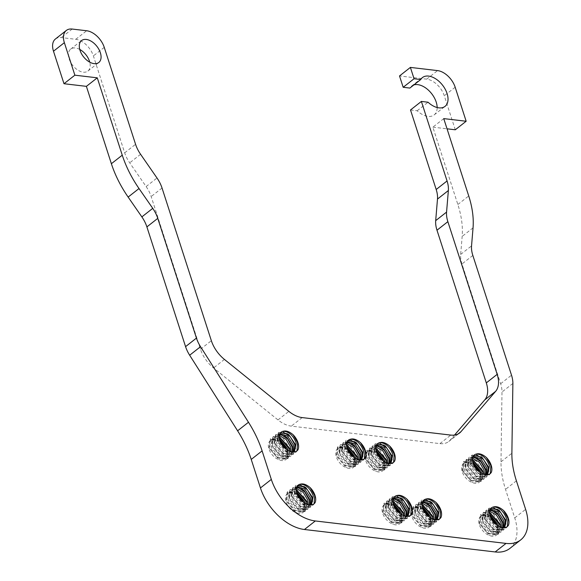 <?xml version="1.0" encoding="UTF-8"?>
<svg xmlns="http://www.w3.org/2000/svg" width="581" height="581" viewBox="0 0 581 581"><rect width="100%" height="100%" fill="white"/><g stroke="black" fill="none" stroke-linecap="round" stroke-linejoin="round"><path stroke-width="0.44" stroke-dasharray="2.9 2.18" d="M473.595 464.524L465.57 462.556A11.765 7.161 51.9 0 0 463.529 463.464A11.765 7.161 51.9 0 0 462.207 471.707A11.765 7.161 51.9 0 0 471.983 482.397C475.686 484.002 478.475 483.559 480.356 481.075L480.64 473.588L473.05 462.781L463.95 461.467L462.926 470.276L471.423 480.371L481.446 480.974L483.363 471.452L475.839 460.697L466.666 459.339L465.65 468.141L474.161 478.243L484.169 478.831L486.079 469.317L478.483 458.511L469.383 457.203L468.366 466.006L476.87 476.108L486.885 476.696L488.803 467.182L481.221 456.39L472.113 455.061L471.474 455.555L470.457 464.364L478.969 474.459L488.991 475.047L490.248 473.653M472.113 455.061L471.089 463.87L479.47 473.907L489.609 474.561L491.235 472.535M488.701 471.147L486.268 477.183L476.217 476.573L467.734 466.499L468.758 457.69L473.864 457.022M466.666 459.339L466.042 459.825L465.018 468.635L473.537 478.729L483.552 479.318L485.985 473.29M483.152 473.994L480.836 481.453L470.821 480.872L462.302 470.77L463.326 461.96L473.384 464.001M480.356 481.075A13.072 7.96 51.9 0 0 480.327 473.835A13.072 7.96 51.9 0 0 479.666 472.121M470.668 457.857L471.816 456.957L470.937 464.851L478.178 473.609L487.081 474.808M471.816 456.949L473.268 456.245M472.571 458.286L469.099 459.084L468.221 466.986L475.926 476.028L484.99 476.529L486.399 474.808M472.622 461.292L466.383 461.22L465.504 469.121L473.203 478.163L482.266 478.664L484.431 474.466M465.57 462.556L463.653 463.355L462.781 471.256L470.487 480.298L479.55 480.799L481.555 473.283M466.049 459.818L472.476 459.622M471.481 455.555L476.58 454.887M483.334 474.074L481.112 479.572L472.048 479.071L464.357 470.022L465.221 462.127L473.079 463.137M479.913 472.295L480.16 473.108L478.395 481.707L471.983 482.397M485.665 474.742L483.828 477.437L474.764 476.936L467.073 467.887L467.945 459.992L472.476 459.397M487.096 474.8L486.551 475.302L477.488 474.8L469.789 465.751L470.661 457.864L472.905 457.022M482.855 473.856C478.257 472.171 474.808 468.751 472.513 463.616L473.384 455.722L473.9 455.381M443.746 118.611L432.867 127.152L457.857 204.505A87.15 53.053 -128.1 0 1 462.171 236.394L460.668 254.42A26.145 15.919 51.9 0 0 461.96 263.992L500.64 383.729A26.145 15.919 -128.1 0 1 501.991 392.001L501.004 461.801A87.15 53.053 51.9 0 0 505.528 489.369L514.737 517.889A43.575 26.53 -128.1 0 1 509.864 548.42M432.867 127.152L447.043 128.815M455.279 129.788L444.291 95.763A17.43 10.611 -128.1 0 0 426.694 79.147L399.517 75.951M410.506 109.969L417.18 110.753A18.301 11.141 51.9 0 0 434.16 114.907A18.301 11.141 51.9 0 0 437.159 107.536M413.861 84.928A18.301 11.141 51.9 0 0 411.559 86.119A18.301 11.141 51.9 0 0 409.852 88.072M55.435 39A17.43 10.611 -128.1 0 1 61.317 37.591L75.777 39.29A17.43 10.611 -128.1 0 1 93.381 55.907L124.683 152.832A26.145 15.919 51.9 0 0 129.708 162.84L146.129 186.552A26.145 15.919 -128.1 0 1 151.162 196.56L200.474 349.246A26.145 15.919 51.9 0 0 213.561 367.962L277.987 419.925A26.145 15.919 51.9 0 0 291.299 426.127L439.926 443.623A26.145 15.919 51.9 0 0 448.743 441.509A26.145 15.919 51.9 0 0 450.122 440.187L454.524 435.067M79.757 49.443A13.944 8.49 51.9 0 0 70.7 49.102A13.944 8.49 51.9 0 0 69.139 58.877A13.944 8.49 51.9 0 0 77.723 70.025A13.944 8.49 51.9 0 0 87.92 71.042A13.944 8.49 51.9 0 0 89.743 62.167M297.428 494.7L289.403 492.732A11.765 7.161 51.9 0 0 287.355 493.632A11.765 7.161 51.9 0 0 286.041 501.875A11.765 7.161 51.9 0 0 295.809 512.573C299.513 514.178 302.309 513.735 304.19 511.244A13.072 7.96 51.9 0 0 304.161 504.01A13.072 7.96 51.9 0 0 303.5 502.296M280.332 441.778L272.307 439.802A11.765 7.161 51.9 0 0 270.267 440.71A11.765 7.161 51.9 0 0 268.945 448.953A11.765 7.161 51.9 0 0 278.72 459.651C282.424 461.256 285.213 460.813 287.094 458.322A13.072 7.96 51.9 0 0 287.065 451.088A13.072 7.96 51.9 0 0 286.404 449.367M347.721 449.709L339.696 447.74A11.765 7.161 51.9 0 0 337.648 448.641A11.765 7.161 51.9 0 0 336.334 456.884A11.765 7.161 51.9 0 0 346.109 467.582C349.813 469.187 352.602 468.744 354.483 466.252A13.072 7.96 51.9 0 0 354.454 459.019A13.072 7.96 51.9 0 0 353.793 457.305M376.967 453.151L368.942 451.183A11.765 7.161 51.9 0 0 366.894 452.083A11.765 7.161 51.9 0 0 365.58 460.326A11.765 7.161 51.9 0 0 375.348 471.024C379.052 472.629 381.848 472.186 383.729 469.695A13.072 7.96 51.9 0 0 383.7 462.461A13.072 7.96 51.9 0 0 383.039 460.748M394.063 506.073L386.038 504.105A11.765 7.161 51.9 0 0 383.99 505.012A11.765 7.161 51.9 0 0 382.668 513.255A11.765 7.161 51.9 0 0 392.444 523.946C396.148 525.551 398.936 525.108 400.825 522.624A13.072 7.96 51.9 0 0 400.788 515.383A13.072 7.96 51.9 0 0 400.135 513.669M423.302 509.515L415.277 507.547A11.765 7.161 51.9 0 0 413.229 508.455A11.765 7.161 51.9 0 0 411.914 516.698A11.765 7.161 51.9 0 0 421.69 527.388C425.394 528.993 428.182 528.55 430.063 526.066A13.072 7.96 51.9 0 0 430.034 518.826A13.072 7.96 51.9 0 0 429.374 517.112M490.691 517.453L482.666 515.478A11.765 7.161 51.9 0 0 480.618 516.386A11.765 7.161 51.9 0 0 479.303 524.628A11.765 7.161 51.9 0 0 489.079 535.319C492.775 536.924 495.571 536.488 497.452 533.997A13.072 7.96 51.9 0 0 497.423 526.764A13.072 7.96 51.9 0 0 496.762 525.042M497.452 533.997L497.735 526.517L490.139 515.703L481.039 514.388L480.022 523.198L488.519 533.293L498.542 533.895L500.459 524.382L492.928 513.619L483.755 512.26L482.746 521.063L491.25 531.165L501.265 531.753L503.175 522.246L495.578 511.433L486.479 510.125L485.462 518.935L493.966 529.03L503.981 529.618L505.891 520.111L498.316 509.312L489.202 507.983L488.57 508.477L487.553 517.293L496.065 527.381L506.08 527.969L507.344 526.582M489.202 507.983L488.178 516.792L496.566 526.829L506.697 527.483L508.331 525.456M505.797 524.077L503.364 530.104L493.305 529.494L484.83 519.421L485.847 510.619L490.952 509.944M483.755 512.26L483.131 512.747L482.114 521.564L490.633 531.659L500.648 532.24L503.081 526.212M500.248 526.916L497.932 534.375L487.917 533.794L479.39 523.699L480.414 514.882L490.48 516.93M504.192 527.722L503.647 528.223L494.584 527.73L486.885 518.673L487.75 510.786L488.904 509.878L488.033 517.773L495.273 526.539L504.177 527.737M488.911 509.871L490.364 509.167M489.667 511.207L486.188 512.014L485.317 519.908L493.015 528.95L502.078 529.451L503.495 527.737M489.718 514.214L483.472 514.141L482.593 522.043L490.291 531.085L499.362 531.586L501.519 527.388M482.666 515.478L480.748 516.277L479.877 524.178L487.582 533.22L496.646 533.721L498.651 526.204M483.145 512.74L489.565 512.544M488.57 508.477L493.676 507.809M499.95 526.785C495.353 525.093 491.904 521.68 489.601 516.538L490.473 508.644L490.996 508.302M487.75 510.786L489.994 509.944M502.754 527.664L500.924 530.359L491.86 529.857L484.169 520.808L485.033 512.914L489.572 512.326M500.43 526.996L498.2 532.494L489.144 531.993L481.446 522.944L482.317 515.057L490.168 516.066M497.009 525.217L497.256 526.03L495.484 534.629L489.079 535.319M430.063 526.066L430.347 518.579L422.757 507.772L413.65 506.458L412.633 515.267L421.131 525.362L431.153 525.965L433.07 516.444L425.481 505.644L416.374 504.323L415.357 513.132L423.861 523.234L433.876 523.822L435.786 514.308L428.197 503.509L419.09 502.195L418.073 510.997L426.577 521.099L436.592 521.687L438.502 512.173L430.92 501.374L421.813 500.052L420.797 508.862L429.286 518.956L439.309 519.552L440.943 517.526M423.091 508.992L413.033 506.944L412.009 515.761L420.513 525.849L430.536 526.444L432.86 518.986M435.692 518.274L433.259 524.309L423.237 523.713L414.725 513.626L415.756 504.809L422.184 504.613M438.408 516.139L435.975 522.174L425.96 521.585L417.441 511.491L418.465 502.681L419.09 502.187M439.955 518.644L438.699 520.039L428.676 519.45L420.165 509.355L421.189 500.539L426.287 499.878M423.564 502.013L418.465 502.681M436.803 519.792L436.258 520.293L427.195 519.792L419.497 510.743L420.368 502.848L421.515 501.948L420.644 509.842L427.885 518.601L436.789 519.799M421.523 501.94L422.975 501.236M422.278 503.277L418.799 504.076L417.928 511.977L425.633 521.019L434.69 521.52L436.106 519.799M422.329 506.276L416.083 506.211L415.204 514.112L422.91 523.147L431.973 523.655L434.13 519.458M415.277 507.547L413.36 508.339L412.488 516.248L420.194 525.289L429.257 525.79L431.262 518.274M433.041 519.065L430.812 524.563L421.755 524.062L414.057 515.013L414.928 507.119L422.786 508.128M429.62 517.286L429.867 518.099L428.103 526.698L421.69 527.388M435.372 519.734L433.535 522.428L424.471 521.927L416.78 512.878L417.645 504.983L422.184 504.388M420.368 502.848L422.612 502.006M432.562 518.848C427.965 517.155 424.515 513.742 422.22 508.607L423.084 500.713L423.607 500.372M400.825 522.624L401.108 515.136L393.511 504.33L384.411 503.015L383.395 511.825L391.892 521.92L401.907 522.515L403.824 513.001L396.3 502.245L387.128 500.88L386.111 509.69L394.622 519.792L404.63 520.38L406.54 510.866L398.944 500.059L389.844 498.745L388.827 507.554L397.331 517.656L407.354 518.245L409.264 508.731L401.682 497.939L392.574 496.602L391.943 497.104L390.919 505.913L399.438 516.008L409.452 516.596L410.716 515.202M392.574 496.602L391.55 505.419L399.939 515.456L410.07 516.11L411.697 514.083M409.162 512.696L406.729 518.731L396.678 518.121L388.202 508.048L389.219 499.239L394.325 498.571M387.128 500.88L386.503 501.374L385.479 510.183L394.005 520.278L404.013 520.866L406.446 514.831M403.621 515.543L401.297 522.994L391.289 522.413L382.763 512.319L383.787 503.502L393.845 505.55M407.564 516.349L407.012 516.85L397.956 516.349L390.258 507.3L391.122 499.406L392.277 498.505L391.405 506.4L398.639 515.158L407.542 516.356M392.277 498.498L393.729 497.794M393.032 499.834L389.56 500.633L388.682 508.535L396.387 517.577L405.451 518.078L406.867 516.356M393.083 502.834L386.844 502.768L385.966 510.67L393.664 519.704L402.727 520.213L404.892 516.015M386.038 504.105L384.121 504.896L383.242 512.805L390.948 521.847L400.011 522.348L402.016 514.831M386.51 501.367L392.938 501.163M391.943 497.104L397.041 496.435M403.795 515.623L401.573 521.121L392.516 520.62L384.818 511.57L385.682 503.676L393.54 504.686M400.374 513.844L400.621 514.657L398.856 523.256L392.444 523.946M406.126 516.291L404.289 518.986L395.233 518.484L387.534 509.435L388.406 501.541L392.938 500.945M391.122 499.406L393.366 498.563M403.323 515.405C398.719 513.713 395.269 510.3 392.974 505.165L393.845 497.271L394.368 496.929M375.479 443.688L374.847 444.182L373.83 452.991L382.342 463.086L392.357 463.674L393.62 462.28M383.729 469.695L384.012 462.215L376.415 451.408L367.315 450.093L366.299 458.903L374.796 468.998L384.818 469.593L386.728 460.079L379.204 449.324L370.032 447.958L369.015 456.768L377.527 466.87L387.542 467.458L389.452 457.944L381.855 447.138L372.755 445.823L371.738 454.632L380.235 464.727L390.258 465.323L392.168 455.809L384.586 445.01L375.479 443.681L374.454 452.497L382.843 462.527L392.974 463.188L394.601 461.161M392.073 459.774L389.633 465.809L379.582 465.199L371.106 455.126L372.123 446.317L377.229 445.642M370.032 447.958L369.407 448.452L368.39 457.262L376.909 467.356L386.924 467.937L389.35 461.91M386.525 462.621L384.208 470.073L374.193 469.492L365.667 459.397L366.691 450.58L376.749 452.628M374.033 446.477L375.181 445.576L374.309 453.47L381.55 462.236L390.454 463.435L389.916 463.928L380.86 463.427L373.162 454.378L374.026 446.484L376.27 445.642M375.188 445.576L376.633 444.872M375.943 446.912L372.465 447.711L371.593 455.606L379.291 464.655L388.355 465.156L389.771 463.435M375.994 449.912L369.748 449.847L368.87 457.741L376.568 466.783L385.639 467.291L387.796 463.093M368.942 451.183L367.025 451.974L366.153 459.876L373.859 468.925L382.915 469.419L384.927 461.91M369.414 448.445L375.842 448.242M374.847 444.182L379.945 443.514M386.706 462.701L384.477 468.199L375.42 467.698L367.722 458.641L368.594 450.754L376.444 451.764M383.286 460.922L383.525 461.735L381.761 470.327L375.348 471.024M389.03 463.362L387.2 466.064L378.137 465.563L370.446 456.513L371.31 448.619L375.842 448.024M386.227 462.483C381.63 460.791 378.18 457.378 375.878 452.243L376.749 444.349L377.272 444.007M354.483 466.252L354.766 458.772L347.177 447.966L338.069 446.651L337.053 455.46L345.55 465.555L355.572 466.151L357.489 456.637L349.9 445.83L340.793 444.516L339.776 453.325L348.28 463.427L358.295 464.016L360.205 454.502L352.616 443.695L343.509 442.381L342.492 451.19L350.997 461.285L361.012 461.88L362.922 452.367L355.34 441.567L346.232 440.245L345.216 449.055L353.706 459.15L363.728 459.745L365.362 457.719M347.511 449.186L337.452 447.138L336.428 455.954L344.932 466.042L354.955 466.637L357.279 459.179M360.111 458.467L357.678 464.502L347.649 463.907L339.144 453.819L340.175 445.002L346.603 444.799M362.827 456.332L360.394 462.367L350.379 461.779L341.86 451.684L342.884 442.875L343.509 442.381M364.374 458.837L363.118 460.232L353.095 459.644L344.584 449.549L345.608 440.732L350.706 440.071M347.983 442.199L342.884 442.875M361.222 459.985L360.678 460.486L351.614 459.985L343.916 450.936L344.78 443.042L345.935 442.134L345.063 450.028L352.304 458.794L361.208 459.992M345.942 442.134L347.394 441.429M346.697 443.47L343.218 444.269L342.347 452.163L350.052 461.212L359.109 461.713L360.525 459.992M346.748 446.469L340.502 446.404L339.624 454.298L347.329 463.34L356.393 463.841L358.55 459.651M339.696 447.74L337.779 448.532L336.907 456.434L344.613 465.483L353.676 465.977L355.681 458.467M356.981 459.041C352.384 457.349 348.934 453.935 346.639 448.801L347.503 440.906L348.026 440.565M344.78 443.042L347.031 442.199M359.792 459.92L357.954 462.621L348.89 462.12L341.2 453.064L342.064 445.177L346.603 444.581M357.46 459.259L355.231 464.756L346.174 464.255L338.476 455.199L339.348 447.312L347.206 448.321M354.04 457.479L354.287 458.293L352.522 466.884L346.109 467.582M304.19 511.244L304.473 503.763L296.884 492.957L287.777 491.642L286.76 500.452L295.257 510.546L305.272 511.142L307.196 501.628L299.607 490.822L290.5 489.507L289.483 498.316L297.988 508.411L308.003 509.007L309.913 499.493L302.323 488.686L293.209 487.372L292.199 496.181L300.704 506.276L310.719 506.872L312.629 497.358L305.047 486.558L295.94 485.229L294.916 494.046L303.413 504.141L313.435 504.736L315.069 502.703M297.218 494.177L287.159 492.129L286.128 500.945L294.64 511.033L304.662 511.629L306.986 504.17M309.818 503.458L307.378 509.493L297.356 508.898L288.851 498.81L289.875 489.994L296.303 489.79M312.534 501.323L310.101 507.351L300.086 506.763L291.568 496.675L292.592 487.858L293.216 487.372M314.081 503.829L312.825 505.216L302.803 504.635L294.291 494.54L295.315 485.723L300.413 485.055M297.69 487.19L292.592 487.858M310.929 504.976L310.385 505.47L301.321 504.976L293.623 495.92L294.487 488.033L295.642 487.125L294.77 495.019L302.011 503.785L310.915 504.983M295.649 487.125L297.102 486.42M296.404 488.454L292.926 489.26L292.054 497.154L299.752 506.204L308.816 506.697L310.232 504.983M296.455 491.461L290.209 491.395L289.331 499.29L297.029 508.331L306.1 508.833L308.257 504.642M289.403 492.732L287.486 493.523L286.615 501.425L294.32 510.474L303.384 510.968L305.388 503.458M307.167 504.25L304.938 509.748L295.882 509.247L288.183 500.19L289.055 492.303L296.906 493.313M303.747 502.463L303.994 503.284L302.222 511.876L295.809 512.573M309.491 504.911L307.661 507.612L298.598 507.104L290.907 498.055L291.771 490.168L296.31 489.572M294.487 488.033L296.731 487.19M306.688 504.032C302.091 502.34 298.641 498.926 296.339 493.785L297.211 485.898L297.733 485.556M287.094 458.322L287.377 450.841L279.788 440.035L270.688 438.72L269.664 447.53L278.161 457.625L288.183 458.22L290.101 448.706L282.577 437.943L273.404 436.585L272.387 445.395L280.899 455.497L290.907 456.078L292.817 446.571L285.22 435.757L276.12 434.45L275.103 443.259L283.608 453.354L293.623 453.95L295.54 444.436L287.958 433.637L278.851 432.308L278.212 432.809L277.195 441.618L285.707 451.706L295.729 452.294L296.985 450.907M278.851 432.308L277.827 441.124L286.208 451.154L296.346 451.815L297.973 449.781M295.438 448.401L293.006 454.436L282.954 453.819L274.472 443.753L275.496 434.944L280.601 434.268M279.214 436.868L272.787 437.065L271.755 445.888L280.274 455.983L290.289 456.564L292.722 450.536M289.89 451.248L287.573 458.7L277.558 458.118L269.039 448.024L270.063 439.207L280.122 441.255M293.833 452.054L293.289 452.548L284.225 452.054L276.527 442.998L277.398 435.111L278.553 434.203L277.674 442.097L284.915 450.863L293.819 452.062M278.553 434.203L280.006 433.491M279.308 435.532L275.837 436.338L274.958 444.233L282.664 453.274L291.727 453.776L293.136 452.062M279.359 438.539L273.121 438.466L272.242 446.368L279.94 455.41L289.004 455.911L291.168 451.72M272.307 439.802L270.39 440.601L269.519 448.503L277.224 457.545L286.288 458.046L288.292 450.536M278.219 432.801L283.317 432.133M289.592 451.11C284.995 449.418 281.545 446.005 279.25 440.863L280.122 432.976L280.638 432.627M277.398 435.111L279.643 434.268M292.403 451.989L290.565 454.691L281.502 454.182L273.811 445.133L274.682 437.246L279.214 436.651M290.072 451.321L287.849 456.819L278.786 456.317L271.095 447.268L271.959 439.381L279.817 440.391M286.651 449.541L286.898 450.355L285.133 458.954L278.72 459.651M417.18 110.753L428.059 102.22M514.737 517.889L525.616 509.348M516.4 480.828L505.528 489.369M501.004 461.801L511.883 453.267M512.87 383.46L501.991 392.001M500.64 383.729L511.512 375.188M472.84 255.451L461.96 263.992M460.668 254.42L471.547 245.879M473.043 227.854L462.171 236.394M457.857 204.505L468.729 195.964M455.17 87.223L444.291 95.763M426.694 79.147L437.566 70.606M458.01 434L450.122 440.187M439.926 443.623L450.798 435.089M302.178 417.594L291.299 426.127M277.987 419.925L288.859 411.384M224.433 359.421L213.561 367.962M200.474 349.246L211.353 340.706M162.034 188.019L151.162 196.56M146.129 186.552L157.008 178.011M140.587 154.299L129.708 162.84M124.683 152.832L135.562 144.291M104.253 47.373L93.381 55.907M75.777 39.29L86.656 30.749M72.197 29.05L61.317 37.591M489.609 474.561L488.984 475.055M486.893 476.696L486.268 477.183M484.176 478.831L483.545 479.325M481.453 480.966L480.821 481.46M465.228 462.127L466.376 461.227M467.945 459.992L469.092 459.092M473.384 455.722L474.401 454.923M70.7 49.102L81.58 40.568M506.697 527.483L506.073 527.976M503.988 529.618L503.364 530.104M501.265 531.753L500.64 532.247M498.549 533.888L497.917 534.382M490.48 508.644L491.497 507.845M485.041 512.914L486.188 512.014M482.317 515.049L483.465 514.149M503.647 528.216L504.795 527.323M500.931 530.351L502.078 529.451M498.215 532.486L499.362 531.586M495.491 534.622L496.639 533.721M486.479 510.118L485.854 510.612M481.046 514.388L480.414 514.882M469.39 457.196L468.758 457.69M463.95 461.467L463.318 461.96M478.395 481.7L479.55 480.799M481.119 479.565L482.266 478.664M483.835 477.429L484.982 476.529M486.558 475.294L487.699 474.394M430.528 526.451L431.16 525.958M433.252 524.316L433.876 523.822M435.968 522.181L436.6 521.687M438.691 520.046L439.316 519.552M413.026 506.952L413.657 506.458M415.742 504.816L416.374 504.323M421.181 500.546L421.813 500.052M414.936 507.119L416.083 506.218M417.652 504.983L418.799 504.083M423.091 500.713L424.108 499.914M428.103 526.691L429.25 525.79M430.826 524.556L431.973 523.655M433.542 522.421L434.69 521.52M436.266 520.285L437.406 519.385M410.07 516.11L409.445 516.603M407.354 518.245L406.729 518.731M404.637 520.373L404.006 520.874M401.914 522.515L401.289 523.009M385.69 503.676L386.837 502.776M388.406 501.541L389.553 500.64M393.845 497.271L394.862 496.472M398.856 523.249L400.011 522.348M401.58 521.113L402.727 520.213M404.296 518.978L405.444 518.078M407.02 516.843L408.167 515.943M389.851 498.745L389.219 499.239M384.411 503.015L383.78 503.509M392.974 463.188L392.349 463.674M390.265 465.316L389.633 465.809M387.542 467.451L386.91 467.945M384.825 469.586L384.194 470.08M368.594 450.747L369.741 449.847M371.317 448.612L372.465 447.711M376.749 444.349L377.773 443.543M381.768 470.327L382.915 469.426M384.484 468.192L385.631 467.291M387.207 466.056L388.355 465.156M389.924 463.921L391.071 463.021M372.755 445.823L372.123 446.317M367.315 450.093L366.691 450.587M354.947 466.637L355.579 466.144M357.671 464.502L358.295 464.008M360.387 462.367L361.019 461.873M363.11 460.232L363.735 459.738M337.445 447.145L338.077 446.651M340.161 445.01L340.793 444.516M345.601 440.739L346.232 440.245M347.511 440.906L348.527 440.1M342.071 445.169L343.218 444.269M339.355 447.305L340.502 446.404M360.685 460.479L361.825 459.578M357.961 462.614L359.109 461.713M355.245 464.749L356.393 463.849M352.522 466.884L353.669 465.984M304.655 511.629L305.286 511.135M307.378 509.493L308.003 509M310.094 507.358L310.726 506.864M312.81 505.223L313.442 504.729M287.152 492.136L287.777 491.642M289.868 490.001L290.5 489.507M295.308 485.731L295.94 485.237M289.055 492.296L290.202 491.395M291.778 490.161L292.926 489.26M297.218 485.89L298.235 485.091M302.229 511.876L303.376 510.975M304.952 509.74L306.1 508.84M307.669 507.605L308.816 506.705M310.385 505.47L311.532 504.569M296.346 451.815L295.722 452.301M293.63 453.943L293.006 454.436M290.914 456.078L290.282 456.572M288.191 458.213L287.559 458.707M280.122 432.968L281.139 432.17M274.682 437.239L275.83 436.338M271.966 439.374L273.114 438.473M293.296 452.548L294.436 451.648M290.573 454.683L291.72 453.776M287.856 456.811L289.004 455.911M285.133 458.954L286.288 458.046M276.128 434.45L275.496 434.944M273.404 436.585L272.779 437.079M270.688 438.713L270.056 439.207M87.92 71.042L98.799 62.501M434.16 114.907L445.039 106.367M411.559 86.119L422.438 77.578M448.743 441.509L459.622 432.968"/><path stroke-width="0.87" d="M490.248 473.653L490.887 465.548L486.377 457.494C482.658 454.335 479.347 453.18 476.449 454.015C482.157 454.219 486.493 458.148 489.463 465.802L487.706 474.394L487.081 474.808M486.377 457.494A13.072 7.96 -128.1 0 1 491.206 465.301A13.072 7.96 -128.1 0 1 491.235 472.535C489.34 475.033 486.544 475.476 482.855 473.856A11.765 7.161 -128.1 0 1 473.087 463.166A11.765 7.161 -128.1 0 1 474.401 454.923A11.765 7.161 -128.1 0 1 476.449 454.015M476.58 454.887L483.566 459.527L488.171 467.683L488.701 471.147M485.985 473.29L485.447 469.818L480.85 461.663L473.864 457.022M472.476 459.622L482.731 471.954L483.152 473.994M473.268 456.245L480.988 458.975L486.747 467.937L486.399 474.808M484.431 474.466L484.024 470.073L479.39 462.156L472.571 458.286M481.555 473.283L481.308 472.208L472.622 461.292M473.384 464.001L475.505 466.035L473.595 464.524M473.079 463.137L479.913 472.295M472.476 459.397L482.876 470.973L483.334 474.074M472.905 457.022L480.313 460.297L485.6 468.838L485.665 474.742M473.9 455.381L481.932 457.24L488.316 466.703L487.096 474.8M66.314 30.459L55.435 39A17.43 10.611 -128.1 0 0 53.488 51.215L63.99 83.722L86.395 86.358L111.378 163.711A87.15 53.053 -128.1 0 0 128.14 197.075L139.019 188.535L152.745 208.354A26.145 15.919 -128.1 0 1 157.771 218.362L196.443 338.098A26.145 15.919 51.9 0 0 200.532 346.69L248.479 422.256A87.15 53.053 -128.1 0 1 262.111 450.892L271.32 479.412A43.575 26.53 51.9 0 0 315.316 520.961L506.036 543.409A43.575 26.53 51.9 0 0 520.736 539.88A43.575 26.53 51.9 0 0 525.616 509.348L516.4 480.828A87.15 53.053 -128.1 0 1 511.883 453.267L512.87 383.46A26.145 15.919 51.9 0 0 511.512 375.188L472.84 255.451A26.145 15.919 -128.1 0 1 471.547 245.879L473.043 227.854A87.15 53.053 51.9 0 0 468.729 195.964L443.746 118.611L466.158 121.247L455.17 87.223A17.43 10.611 51.9 0 0 437.566 70.606L410.389 67.411L414.057 78.747L420.731 79.532A18.301 11.141 -128.1 0 1 422.438 77.578A18.301 11.141 -128.1 0 1 442.497 85.095A18.301 11.141 -128.1 0 1 445.039 106.367A18.301 11.141 -128.1 0 1 428.059 102.22L421.378 101.428L447.065 180.96A26.145 15.919 -128.1 0 1 448.365 190.532L446.564 212.101A26.145 15.919 51.9 0 0 447.864 221.666L497.176 374.353A26.145 15.919 -128.1 0 1 495.629 391.347L461.002 431.647A26.145 15.919 -128.1 0 1 459.622 432.968A26.145 15.919 -128.1 0 1 450.798 435.089L302.178 417.594A26.145 15.919 -128.1 0 1 288.859 411.384L224.433 359.421A26.145 15.919 -128.1 0 1 211.353 340.706L162.034 188.019A26.145 15.919 51.9 0 0 157.008 178.011L140.587 154.299A26.145 15.919 -128.1 0 1 135.562 144.291L104.253 47.373A17.43 10.611 51.9 0 0 86.656 30.749L72.197 29.05A17.43 10.611 51.9 0 0 66.314 30.459A17.43 10.611 51.9 0 0 64.36 42.674L74.862 75.181L97.274 77.825L122.257 155.178A87.15 53.053 51.9 0 0 139.019 188.535M520.736 539.88L509.864 548.42A43.575 26.53 -128.1 0 1 495.157 551.95L304.444 529.502A43.575 26.53 -128.1 0 1 260.448 487.953L251.232 459.433A87.15 53.053 51.9 0 0 237.6 430.797L189.66 355.231A26.145 15.919 -128.1 0 1 185.571 346.639L146.891 226.902A26.145 15.919 51.9 0 0 141.866 216.895L128.14 197.075M447.043 128.815L455.279 129.788L466.158 121.247M410.389 67.411L399.517 75.951L403.178 87.288L409.852 88.072L420.731 79.532M437.159 107.536A18.301 11.141 51.9 0 0 428.952 90.665A18.301 11.141 51.9 0 0 413.861 84.928M421.378 101.428L410.506 109.969L436.193 189.5A26.145 15.919 51.9 0 1 437.486 199.072L448.365 190.532M454.524 435.067L484.757 399.888A26.145 15.919 51.9 0 0 486.304 382.894L436.985 230.207A26.145 15.919 -128.1 0 1 435.692 220.642L437.486 199.072M89.743 62.167A13.944 8.49 51.9 0 0 89.481 61.266A13.944 8.49 51.9 0 0 79.757 49.443M303.5 502.296A13.072 7.96 51.9 0 0 299.331 496.21L297.428 494.7M286.404 449.367A13.072 7.96 51.9 0 0 282.243 443.288L280.332 441.778M353.793 457.305A13.072 7.96 51.9 0 0 349.624 451.219L347.721 449.709M383.039 460.748A13.072 7.96 51.9 0 0 378.87 454.662L376.967 453.151M400.135 513.669A13.072 7.96 51.9 0 0 395.966 507.583L394.063 506.073M429.374 517.112A13.072 7.96 51.9 0 0 425.212 511.026L423.302 509.515M496.762 525.042A13.072 7.96 51.9 0 0 492.594 518.964L490.691 517.453M479.666 472.121A13.072 7.96 51.9 0 0 475.505 466.035M80.018 50.336A13.944 8.49 -128.1 0 1 81.58 40.568A13.944 8.49 -128.1 0 1 91.776 41.585A13.944 8.49 -128.1 0 1 100.36 52.733A13.944 8.49 -128.1 0 1 98.799 62.501A13.944 8.49 -128.1 0 1 88.595 61.484A13.944 8.49 -128.1 0 1 80.018 50.336M440.914 510.285A13.072 7.96 -128.1 0 1 440.943 517.526C439.04 520.024 436.251 520.467 432.562 518.848A11.765 7.161 -128.1 0 1 422.794 508.157A11.765 7.161 -128.1 0 1 424.108 499.914A11.765 7.161 -128.1 0 1 426.156 499.006C429.054 498.164 432.366 499.326 436.084 502.485A13.072 7.96 -128.1 0 1 440.914 510.285M411.668 506.843A13.072 7.96 -128.1 0 1 411.697 514.083C409.801 516.582 407.005 517.025 403.323 515.405A11.765 7.161 -128.1 0 1 393.548 504.715A11.765 7.161 -128.1 0 1 394.862 496.472A11.765 7.161 -128.1 0 1 396.91 495.564C399.808 494.721 403.12 495.883 406.838 499.043A13.072 7.96 -128.1 0 1 411.668 506.843M394.572 453.921A13.072 7.96 -128.1 0 1 394.601 461.161C392.705 463.66 389.916 464.103 386.227 462.483A11.765 7.161 -128.1 0 1 376.452 451.793A11.765 7.161 -128.1 0 1 377.773 443.543A11.765 7.161 -128.1 0 1 379.814 442.642C382.719 441.8 386.024 442.962 389.749 446.121A13.072 7.96 -128.1 0 1 394.572 453.921M365.326 450.478A13.072 7.96 -128.1 0 1 365.362 457.719C363.459 460.217 360.67 460.66 356.981 459.041A11.765 7.161 -128.1 0 1 347.213 448.35A11.765 7.161 -128.1 0 1 348.527 440.1A11.765 7.161 -128.1 0 1 350.575 439.2C353.473 438.357 356.785 439.519 360.503 442.678A13.072 7.96 -128.1 0 1 365.326 450.478M315.033 495.47A13.072 7.96 -128.1 0 1 315.069 502.703C313.166 505.209 310.377 505.652 306.688 504.032A11.765 7.161 -128.1 0 1 296.92 493.334A11.765 7.161 -128.1 0 1 298.235 485.091A11.765 7.161 -128.1 0 1 300.283 484.191C303.18 483.348 306.492 484.51 310.21 487.67A13.072 7.96 -128.1 0 1 315.033 495.47M297.944 442.548A13.072 7.96 -128.1 0 1 297.973 449.781C296.078 452.287 293.282 452.73 289.592 451.11A11.765 7.161 -128.1 0 1 279.824 440.413A11.765 7.161 -128.1 0 1 281.139 432.17A11.765 7.161 -128.1 0 1 283.187 431.269C286.084 430.427 289.396 431.589 293.115 434.748A13.072 7.96 -128.1 0 1 297.944 442.548M508.295 518.223A13.072 7.96 -128.1 0 1 508.331 525.456C506.429 527.962 503.64 528.398 499.95 526.785A11.765 7.161 -128.1 0 1 490.182 516.088A11.765 7.161 -128.1 0 1 491.497 507.845A11.765 7.161 -128.1 0 1 493.545 506.937C496.443 506.102 499.754 507.264 503.473 510.423A13.072 7.96 -128.1 0 1 508.295 518.223M507.344 526.582L507.983 518.47L503.473 510.423M493.676 507.809L500.655 512.449L505.267 520.605L505.797 524.077M503.081 526.212L502.543 522.74L497.939 514.584L490.952 509.944M489.565 512.544L499.827 524.875L500.248 526.916M504.177 527.737L504.802 527.316L506.559 518.724C503.589 511.069 499.246 507.14 493.545 506.937M490.364 509.167L498.084 511.897L503.836 520.859L503.495 527.737M501.519 527.388L501.12 522.994L496.486 515.078L489.667 511.207M498.651 526.204L498.404 525.13L489.718 514.214M490.48 516.93L492.594 518.964M490.996 508.302L499.028 510.169L505.412 519.625L504.192 527.722M489.994 509.944L497.409 513.219L502.688 521.76L502.754 527.664M489.572 512.326L499.972 523.895L500.43 526.996M490.168 516.066L497.009 525.217M432.86 518.986L432.438 516.937L422.184 504.613M423.564 502.013L430.55 506.654L435.154 514.802L435.692 518.274M426.287 499.878L433.273 504.519L437.878 512.667L438.408 516.139M436.084 502.485L440.594 510.532L439.955 518.644M425.212 511.026L423.091 508.992M436.789 519.799L437.413 519.385L439.171 510.793C436.2 503.139 431.865 499.21 426.156 499.006M422.975 501.236L430.695 503.967L436.454 512.929L436.106 519.799M434.13 519.458L433.731 515.064L429.098 507.148L422.278 503.277M431.262 518.274L431.015 517.199L422.329 506.276M422.786 508.128L429.62 517.286M422.184 504.388L432.584 515.964L433.041 519.065M422.612 502.006L430.02 505.288L435.307 513.829L435.372 519.734M423.607 500.372L431.639 502.231L438.023 511.694L436.803 519.792M410.716 515.202L411.348 507.09L406.838 499.043M397.041 496.435L404.027 501.076L408.632 509.225L409.162 512.696M406.446 514.831L405.916 511.36L401.311 503.211L394.325 498.571M392.938 501.163L403.192 513.495L403.621 515.543M407.542 516.356L408.167 515.943L409.925 507.351C406.954 499.696 402.618 495.767 396.91 495.564M393.729 497.794L401.449 500.524L407.208 509.486L406.867 516.356M404.892 516.015L404.492 511.621L399.851 503.705L393.032 499.834M402.016 514.831L401.769 513.757L393.083 502.834M393.845 505.55L395.966 507.583M393.54 504.686L400.374 513.844M392.938 500.945L403.345 512.522L403.795 515.623M393.366 498.563L400.774 501.846L406.061 510.387L406.126 516.291M394.368 496.929L402.401 498.788L408.777 508.252L407.564 516.349M393.62 462.28L394.259 454.168L389.749 446.121M379.945 443.514L386.931 448.154L391.543 456.303L392.073 459.774M389.35 461.91L388.82 458.438L384.215 450.29L377.229 445.642M375.842 448.242L386.104 460.573L386.525 462.621M377.272 444.007L385.305 445.867L391.688 455.33L390.468 463.427L391.078 463.021L392.836 454.429C389.866 446.774 385.523 442.845 379.814 442.642M376.633 444.872L384.361 447.595L390.112 456.564L389.771 463.435M387.796 463.093L387.396 458.7L382.763 450.783L375.943 446.912M384.927 461.91L384.673 460.835L375.994 449.912M376.749 452.628L378.87 454.662M376.444 451.764L383.286 460.922M375.842 448.024L386.249 459.6L386.706 462.701M376.27 445.642L383.678 448.924L388.965 457.465L389.03 463.362M357.279 459.179L356.857 457.131L346.603 444.799M347.983 442.199L354.969 446.847L359.574 454.996L360.111 458.467M350.706 440.071L357.693 444.712L362.297 452.86L362.827 456.332M360.503 442.678L365.013 450.725L364.374 458.837M349.624 451.219L347.511 449.186M361.208 459.992L361.832 459.578L363.59 450.987C360.619 443.332 356.284 439.403 350.575 439.2M347.394 441.429L355.114 444.153L360.874 453.122L360.525 459.992M358.55 459.651L358.15 455.257L353.517 447.341L346.697 443.47M355.681 458.467L355.434 457.392L346.748 446.469M348.026 440.565L356.059 442.424L362.442 451.887L361.222 459.985M347.031 442.199L354.439 445.482L359.726 454.022L359.792 459.92M346.603 444.581L357.003 456.158L357.46 459.259M347.206 448.321L354.04 457.479M306.986 504.17L306.565 502.122L296.303 489.79M297.69 487.19L304.676 491.838L309.281 499.987L309.818 503.458M300.413 485.055L307.4 489.703L312.004 497.852L312.534 501.323M310.21 487.67L314.72 495.716L314.081 503.829M299.331 496.21L297.218 494.177M310.915 504.983L311.539 504.562L313.297 495.978C310.327 488.323 305.991 484.394 300.283 484.191M297.102 486.42L304.822 489.144L310.574 498.113L310.232 504.983M308.257 504.642L307.857 500.241L303.224 492.332L296.404 488.454M305.388 503.458L305.141 502.376L296.455 491.461M296.906 493.313L303.747 502.463M296.31 489.572L306.71 501.149L307.167 504.25M296.731 487.19L304.146 490.473L309.426 499.014L309.491 504.911M297.733 485.556L305.766 487.415L312.15 496.878L310.929 504.976M296.985 450.907L297.625 442.795L293.115 434.748M283.317 432.133L290.304 436.774L294.908 444.93L295.438 448.401M292.722 450.536L292.185 447.065L287.588 438.916L280.601 434.268M279.214 436.868L289.469 449.2L289.89 451.248M293.819 452.062L294.444 451.64L296.201 443.049C293.231 435.394 288.895 431.465 283.187 431.269M280.006 433.491L287.726 436.222L293.485 445.184L293.136 452.062M291.168 451.72L290.761 447.319L286.128 439.403L279.308 435.532M288.292 450.536L288.045 449.454L279.359 438.539M280.122 441.255L282.243 443.288M280.638 432.627L288.67 434.494L295.054 443.949L293.833 452.054M279.643 434.268L287.05 437.551L292.337 446.085L292.403 451.989M279.214 436.651L289.614 448.22L290.072 451.321M279.817 440.391L286.651 449.541M74.862 75.181L63.99 83.722M97.274 77.825L86.395 86.358M414.057 78.747L403.178 87.288M53.488 51.215L64.36 42.674M122.257 155.178L111.378 163.711M152.745 208.354L141.866 216.895M146.891 226.902L157.771 218.362M196.443 338.098L185.571 346.639M189.66 355.231L200.532 346.69M248.479 422.256L237.6 430.797M251.232 459.433L262.111 450.892M271.32 479.412L260.448 487.953M304.444 529.502L315.316 520.961M506.036 543.409L495.157 551.95M447.065 180.96L436.193 189.5M446.564 212.101L435.692 220.642M436.985 230.207L447.864 221.666M497.176 374.353L486.304 382.894M484.757 399.888L495.629 391.347M461.002 431.647L458.01 434"/></g></svg>
